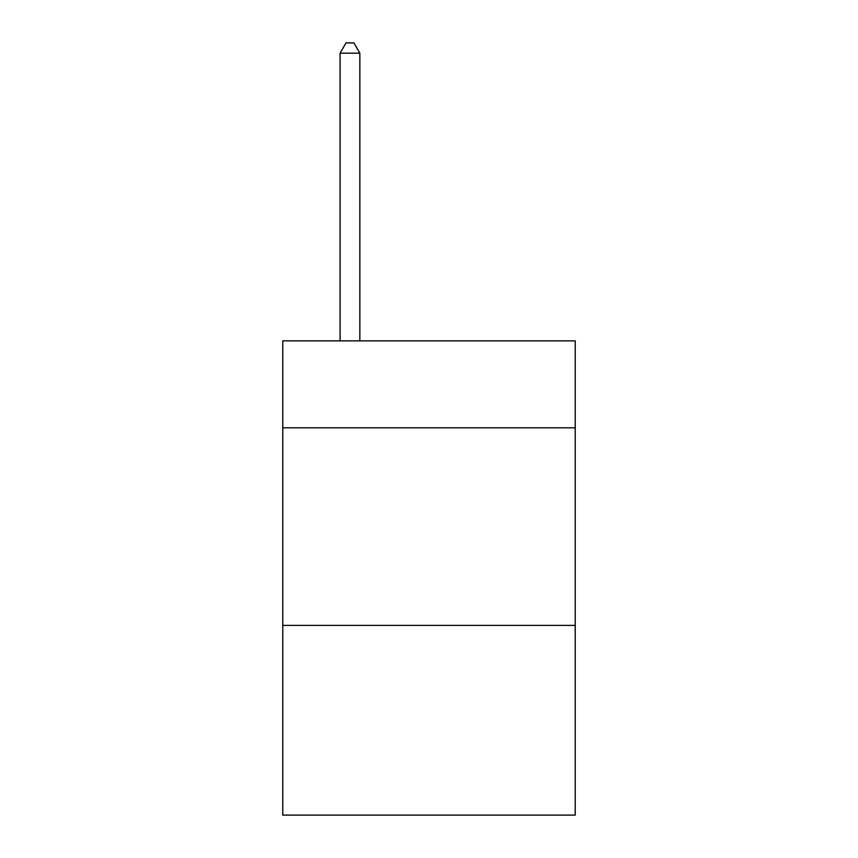 <?xml version="1.0" encoding="UTF-8"?>
<svg xmlns="http://www.w3.org/2000/svg" width="858" height="858" viewBox="0 0 858 858"><rect width="100%" height="100%" fill="white"/><g stroke="black" fill="none" stroke-linecap="round" stroke-linejoin="round"><path stroke-width="1.29" d="M575.225 427.81L575.225 340.873L282.775 340.873L282.775 427.81L575.225 427.81L575.225 815.1L282.775 815.1L282.775 427.81M575.225 625.407L282.775 625.407M359.845 340.873L359.845 53.175L340.079 53.175L340.079 340.873M340.079 53.175L346.01 42.9L353.914 42.9L359.845 53.175"/></g></svg>
